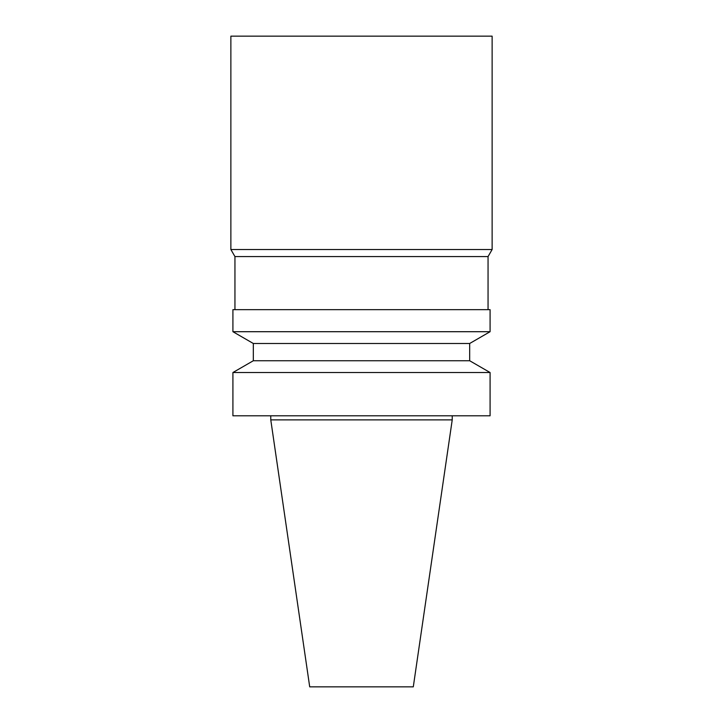 <?xml version="1.0" encoding="UTF-8"?>
<svg xmlns="http://www.w3.org/2000/svg" width="723" height="723" viewBox="0 0 723 723"><rect width="100%" height="100%" fill="white"/><g stroke="black" fill="none" stroke-linecap="round" stroke-linejoin="round"><path stroke-width="0.54" stroke-dasharray="3.62 2.71" d="M492.128 36.15L230.872 36.15M413.294 686.85L309.706 686.85M452.227 419.873L270.773 419.873M361.5 415.797L452.227 415.797L361.5 415.797M490.086 415.797L232.914 415.797M490.086 372.526L232.914 372.526M469.679 360.741L253.321 360.741M469.679 343.488L253.321 343.488M490.086 331.703L232.914 331.703M490.086 309.652L232.914 309.652M361.5 309.652L488.052 309.652L361.5 309.652M488.052 256.584L234.948 256.584M492.128 249.516L230.872 249.516"/><path stroke-width="1.08" d="M230.872 249.516L230.872 36.15L492.128 36.15L492.128 249.516L230.872 249.516L234.948 256.584L488.052 256.584L488.052 309.652M361.5 686.85L413.294 686.85L452.227 419.873L270.773 419.873L309.706 686.85L361.5 686.85M361.5 415.797L490.086 415.797L490.086 372.526L232.914 372.526L232.914 415.797L361.5 415.797M469.679 360.741L469.679 343.488L253.321 343.488L253.321 360.741L469.679 360.741L490.086 372.526M253.321 343.488L232.914 331.703L490.086 331.703L469.679 343.488M232.914 331.703L232.914 309.652L490.086 309.652L490.086 331.703M270.773 415.797L270.773 419.873M452.227 415.797L452.227 419.873M253.321 360.741L232.914 372.526M234.948 256.584L234.948 309.652M488.052 256.584L492.128 249.516"/></g></svg>
